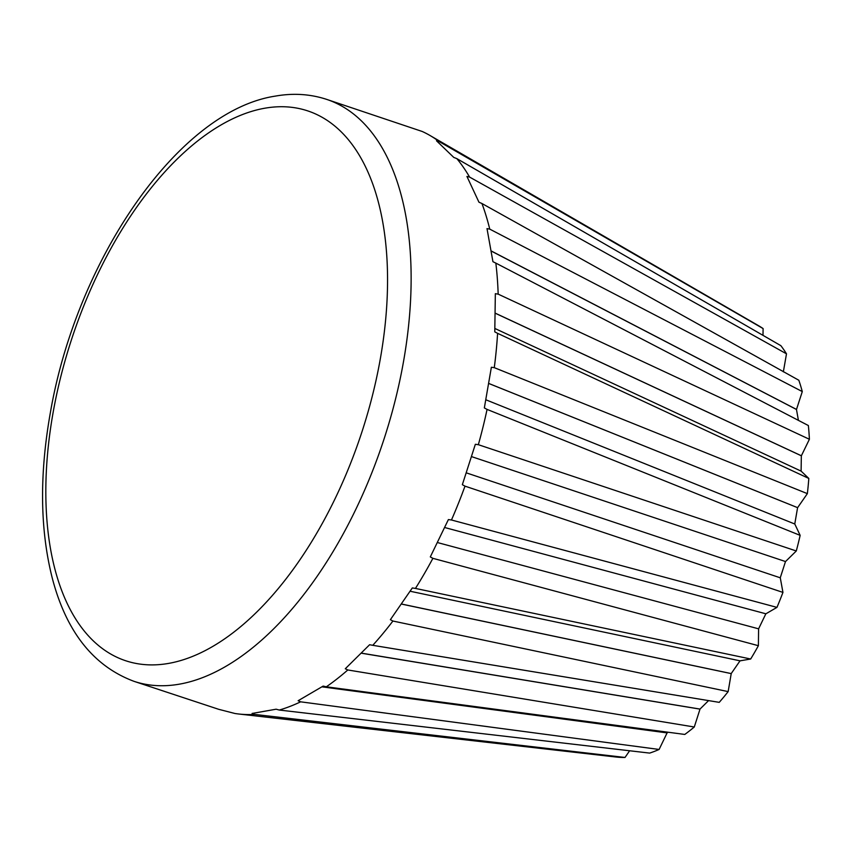 <?xml version="1.0" encoding="UTF-8"?>
<svg xmlns="http://www.w3.org/2000/svg" width="852" height="852" viewBox="0 0 852 852"><rect width="100%" height="100%" fill="white"/><g stroke="black" fill="none" stroke-linecap="round" stroke-linejoin="round"><path stroke-width="1.28" d="M326.476 99.322L422.241 131.485A306.507 161.252 108.3 0 1 429.866 135.415A306.507 161.252 108.3 0 1 439.078 141.528L436.49 140.772L453.775 157.418L456.832 158.621A306.507 161.252 108.3 0 1 469.59 177.078L466.939 176.449L478.952 202.201L481.934 203.511A306.507 161.252 108.3 0 1 489.751 229.124L487.003 228.613L492.935 261.692L495.832 263.108A306.507 161.252 108.3 0 1 498.164 294.132L495.342 293.695L494.778 331.865L497.589 333.334A306.507 161.252 108.3 0 1 494.277 367.659L491.37 367.255L484.341 407.916L487.067 409.407A306.507 161.252 108.3 0 1 478.345 444.691L475.352 444.297L462.348 484.682L465 486.151A306.507 161.252 108.3 0 1 451.464 519.986L448.397 519.571L430.303 556.91L432.891 558.337A306.507 161.252 108.3 0 1 415.446 588.423L412.325 587.933L390.376 619.692L392.91 621.033A306.507 161.252 108.3 0 1 372.771 645.315L369.608 644.73L345.294 668.745L347.808 669.97A306.507 161.252 108.3 0 1 326.327 686.797L323.142 686.094L298.125 700.727L300.639 701.824A306.507 161.252 108.3 0 1 279.286 710.046L276.112 709.205L252.096 713.454L254.62 714.413A306.507 161.252 108.3 0 1 238.677 713.997A306.507 161.252 108.3 0 1 234.854 713.475L218.655 709.301L134.137 681.376A306.507 161.252 -71.7 0 0 167.674 685.562A306.507 161.252 -71.7 0 0 392.538 410.589A306.507 161.252 -71.7 0 0 326.476 99.322C310.171 94.018 293.109 92.943 275.313 96.116C178.1 110.909 76.563 260.211 50.385 412.528C39.288 474.979 40.012 530.53 52.547 579.19C66.669 632.333 93.858 666.402 134.137 681.376M254.62 714.413L625.017 757.46A228.453 120.196 -71.7 0 1 616.262 757.045L238.677 713.997M300.639 701.824L659.107 749.462A228.453 120.196 -71.7 0 1 649.661 753.093L279.286 710.046M347.808 669.97L694.284 727.001A228.453 120.196 -71.7 0 1 684.784 734.445L326.327 686.797M392.91 621.033L728.151 691.611A228.453 120.196 -71.7 0 1 719.237 702.357L372.771 645.315M410.249 591.267L740.058 660.832L750.676 659.011L415.446 588.423M444.882 527.569L765.884 613.802L776.96 607.38L451.464 519.986M785.523 561.553L471.806 456.704L785.523 561.553L796.29 550.978L478.345 444.691M489.037 383.57L797.621 507.654L807.355 493.627L494.277 367.659M489.037 383.592L797.589 507.654L794.767 524.001M495.587 313.323L801.37 455.767L809.4 439.27L498.164 294.132M495.576 313.376L801.338 455.788L801.104 471.113M491.551 251.127L796.503 409.439L802.286 391.579L489.751 229.124M491.561 251.223L796.471 409.471L798.42 420.366M783.35 371.834L786.492 353.825L469.59 177.078M762.987 335.347L763.104 328.574L439.078 141.528M625.017 757.46L629.617 750.772M659.107 749.462L667.095 732.901L322.056 686.861M694.284 727.001L700.014 709.12L361.695 653.26M728.151 691.611L731.218 673.612L401.771 604.132M432.891 558.337L758.386 645.699L758.599 628.829L437.747 542.628L758.599 628.829L765.852 613.791M750.676 659.011A228.453 120.196 -71.7 0 0 758.386 645.699M465 486.151L782.945 592.406L780.283 577.805L466.566 472.945M776.96 607.38A228.453 120.196 -71.7 0 0 782.945 592.406M487.067 409.407L800.145 535.365L794.799 524.012L486.055 399.865M796.29 550.978A228.453 120.196 -71.7 0 0 800.145 535.365M497.589 333.334L808.814 478.441L801.136 471.135L494.991 328.521M807.355 493.627A228.453 120.196 -71.7 0 0 808.814 478.441M495.832 263.108L808.367 425.542A228.453 120.196 -71.7 0 1 809.4 439.27M481.934 203.511L798.825 380.248A228.453 120.196 -71.7 0 1 802.286 391.579M456.832 158.621L780.847 345.656A228.453 120.196 -71.7 0 1 786.492 353.825M668.149 732.23L667.095 732.858L322.152 686.787M708.576 700.6L700.003 709.077L361.759 653.196M740.026 660.832L731.208 673.581L401.803 604.079M785.491 561.543L780.262 577.794M763.104 328.574A228.453 120.196 -71.7 0 0 758.695 325.783L429.866 135.415M264.621 108.247A289.616 152.37 108.3 0 1 334.698 499.496A289.616 152.37 108.3 0 1 50.683 549.785A289.616 152.37 108.3 0 1 264.621 108.247"/></g></svg>
